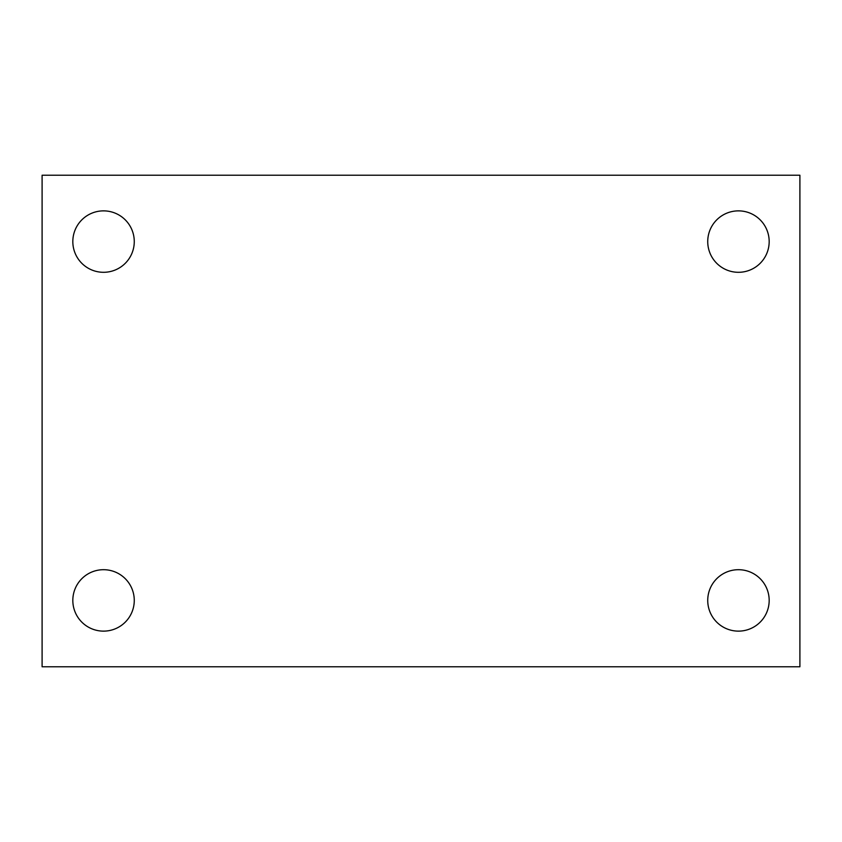 <?xml version="1.0" encoding="UTF-8"?>
<svg xmlns="http://www.w3.org/2000/svg" width="842" height="842" viewBox="0 0 842 842"><rect width="100%" height="100%" fill="white"/><g stroke="black" fill="none" stroke-linecap="round" stroke-linejoin="round"><path stroke-width="1.26" d="M42.1 175.231L799.9 175.231L799.9 666.769L42.1 666.769L42.1 175.231M103.545 569.697A30.722 30.722 0 0 1 134.267 600.409A30.722 30.722 0 0 1 103.545 631.132A30.722 30.722 0 0 1 72.822 600.409A30.722 30.722 0 0 1 103.545 569.697M738.455 569.697A30.722 30.722 0 0 1 769.178 600.409A30.722 30.722 0 0 1 738.455 631.132A30.722 30.722 0 0 1 707.733 600.409A30.722 30.722 0 0 1 738.455 569.697M738.455 210.868A30.722 30.722 0 0 1 769.178 241.591A30.722 30.722 0 0 1 738.455 272.303A30.722 30.722 0 0 1 707.733 241.591A30.722 30.722 0 0 1 738.455 210.868M103.545 210.868A30.722 30.722 0 0 1 134.267 241.591A30.722 30.722 0 0 1 103.545 272.303A30.722 30.722 0 0 1 72.822 241.591A30.722 30.722 0 0 1 103.545 210.868"/></g></svg>
